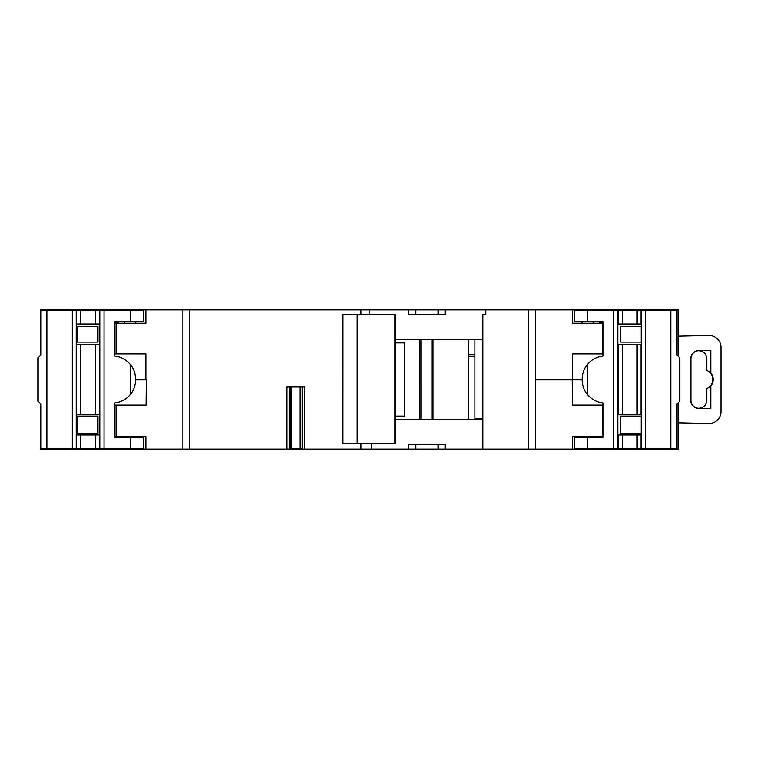 <?xml version="1.0" encoding="UTF-8"?>
<svg xmlns="http://www.w3.org/2000/svg" width="759" height="759" viewBox="0 0 759 759"><rect width="100%" height="100%" fill="white"/><g stroke="black" fill="none" stroke-linecap="round" stroke-linejoin="round"><path stroke-width="1.14" d="M641.089 433.417L620.625 433.417L620.625 416.103L641.089 416.103L641.089 433.417M97.93 433.417L77.465 433.417L77.465 416.103L97.93 416.103L97.93 433.417M76.678 344.472L99.837 344.472L99.837 324.008L95.416 324.008L95.416 310.621L104.002 310.621L104.002 448.379L130.206 448.379L130.206 437.355L114.808 437.355L119.979 437.355L119.979 436.567M135.719 437.355L135.719 436.567M124.694 437.355L124.694 436.567M641.089 414.528L617.93 414.528L617.93 434.992L622.361 434.992L622.361 448.379L574.183 448.379L574.183 437.355L602.969 437.355L597.798 437.355L597.798 436.567M593.073 437.355L593.073 436.567M582.049 437.355L582.049 436.567M40.474 446.804L40.464 447.838L40.474 446.804M134.144 448.379L134.144 449.167L145.956 449.167L145.956 436.567L114.808 436.567M116.07 436.567L116.07 405.088L146.155 405.088L146.373 379.889L146.155 405.088M114.808 405.088L116.07 405.088M572.4 405.088L572.182 379.889L572.4 405.088L602.969 405.088M602.969 436.567L602.494 405.088M602.494 436.567L572.609 436.567L572.609 449.167L643.452 449.167L643.452 448.379M415.714 449.167L445.258 449.167L445.258 444.442L408.693 444.442L408.693 449.167L415.714 449.167L415.714 444.442M678.091 402.877L678.091 449.167L643.452 449.167M651.326 449.167L651.326 448.379M134.144 449.167L67.238 449.167L67.238 448.379L67.238 449.167L40.474 449.167L40.474 403.665M408.693 449.167L145.956 449.167M135.681 379.889L146.373 379.889M572.609 449.167L445.258 449.167M572.182 379.889L535.607 379.889L535.607 309.833L535.607 449.167M468.189 356.275L474.897 356.275M395.249 419.253L482.885 419.253M118.404 323.22L118.404 322.433A1.575 1.575 0 0 0 118.186 321.645M602.969 322.433L599.373 322.433A1.575 1.575 0 0 1 599.582 321.645M620.625 326.361L641.089 326.361L641.089 342.11L620.625 342.11L620.625 326.361M77.465 326.361L97.93 326.361L97.93 342.11L77.465 342.11L77.465 326.361M124.694 321.645L124.694 323.22M135.719 321.645L135.719 323.22M582.049 321.645L582.049 323.22M593.073 321.645L593.073 323.22M599.373 322.433L599.373 323.22M408.693 309.833L408.693 314.558L445.258 314.558L445.258 309.833L189.171 309.833L189.171 449.167M482.885 314.558L485.845 314.558L482.885 314.558L482.885 339.747L395.249 339.747M114.808 323.22L145.956 323.22L145.956 309.833L75.103 309.833L75.103 310.621M643.452 310.621L643.452 309.833L572.609 309.833L572.609 323.22L602.969 323.22M602.969 353.912L572.609 353.912L572.609 379.889L535.607 379.889M602.494 353.912L602.494 323.22M145.956 353.912L145.956 379.889L145.956 353.912L114.808 353.912M116.07 353.912L116.07 323.22M678.091 356.123L678.091 309.833L659.191 309.833L659.191 310.621M651.326 310.621L651.326 309.833L659.191 309.833M643.452 309.833L651.326 309.833M528.596 449.167L528.596 309.833L572.609 309.833M485.845 314.558L485.845 309.833L445.258 309.833M369.197 314.558L369.197 309.833M182.16 449.167L182.16 309.833L189.171 309.833M482.885 449.167L482.885 339.747M40.474 355.335L40.474 309.833L67.238 309.833L67.238 310.621M67.238 309.833L75.103 309.833M528.596 309.833L485.845 309.833M360.923 449.167L360.923 443.654M360.923 314.558L360.923 309.833M371.407 449.167L371.407 443.654M474.897 354.7L468.189 354.7M182.16 309.833L145.956 309.833M304.577 449.167L304.577 386.976L286.807 386.976L286.807 449.167M302.3 449.167L302.3 386.976L300.697 386.976L300.697 448.379L289.274 448.379M482.885 418.465L474.897 418.465L474.897 339.747M572.609 353.912L572.609 379.889L582.087 379.889M395.249 342.897L404.699 342.897L404.699 416.103L395.249 416.103M468.189 419.253L468.189 339.747M342.945 314.558L395.249 314.558L395.249 443.654L342.926 443.654L342.945 314.558L342.926 443.654M690.908 400.363L690.908 358.637A7.894 7.894 0 0 1 698.802 350.743A7.894 7.894 0 0 1 706.695 358.637L706.544 370.411A9.706 9.706 0 0 1 706.544 388.589L706.695 400.363A7.894 7.894 0 0 1 698.802 408.257A7.894 7.894 0 0 1 690.908 400.363L690.699 400.363A8.102 8.102 0 0 0 698.802 408.456L710.841 408.456L698.802 408.276C703.64 407.83 706.316 405.192 706.838 400.363L706.838 388.798L710.841 385.98L710.841 408.456M710.841 350.544L698.802 350.724C703.64 351.17 706.316 353.808 706.838 358.637L706.838 370.202L710.841 373.02L710.841 350.544L698.802 350.724M678.091 422.81L708.764 423.513A12.011 12.011 0 0 0 721.05 411.501L721.05 347.499A12.011 12.011 0 0 0 708.764 335.487L678.091 336.19M710.841 373.02A10.066 10.066 0 0 1 710.841 385.98M690.699 400.363L690.699 358.637A8.102 8.102 0 0 1 698.802 350.544M114.808 437.355L114.808 402.953A23.614 23.614 0 0 0 130.206 394.623C137.417 386.654 137.426 372.337 130.206 364.377A23.614 23.614 0 0 0 114.808 356.047L114.808 321.645L130.206 321.645L130.206 310.621L104.002 310.621M76.678 434.992L99.837 434.992L99.837 414.528L76.678 414.528M119.979 321.645L114.808 321.645M130.206 310.621L143.593 310.621L143.593 321.645L130.206 321.645M130.206 437.355L143.593 437.355L143.593 448.379L130.206 448.379M95.416 324.008L76.346 324.008L76.346 344.472M95.416 310.621L80.777 310.621L80.777 324.008M72.19 310.621L40.872 310.621L40.872 354.927L37.95 357.85L37.95 401.15L40.872 404.073L40.872 448.379L72.19 448.379L72.19 310.621L80.777 310.621M47.001 310.621L47.001 448.379M104.002 448.379L100.065 448.379L100.065 310.621M99.344 434.992L99.344 448.379L100.065 448.379M99.344 448.379L95.416 448.379L95.416 434.992M80.777 434.992L80.777 448.379L95.416 448.379M80.777 448.379L76.849 448.379L76.849 434.992M76.118 310.621L76.118 448.379L76.849 448.379M76.118 448.379L72.19 448.379M76.346 414.528L76.346 434.992M613.775 448.379L613.775 310.621L587.561 310.621L587.561 321.645L602.969 321.645L602.969 356.047A23.614 23.614 0 0 0 587.561 364.377C580.35 372.346 580.35 386.663 587.561 394.623A23.614 23.614 0 0 0 602.969 402.953L602.969 437.355M641.089 324.008L617.93 324.008L617.93 344.472L641.089 344.472M587.561 321.645L574.183 321.645L574.183 310.621L587.561 310.621M602.969 321.645L597.798 321.645M622.361 434.992L641.421 434.992L641.421 414.528M622.361 448.379L636.991 448.379L636.991 434.992M645.577 448.379L676.895 448.379L676.895 404.073L679.817 401.15L679.817 357.85L676.895 354.927L676.895 310.621L645.577 310.621L645.577 448.379L636.991 448.379M670.766 448.379L670.766 310.621M613.775 310.621L617.703 310.621L617.703 448.379M618.433 324.008L618.433 310.621L617.703 310.621M618.433 310.621L622.361 310.621L622.361 324.008M636.991 324.008L636.991 310.621L622.361 310.621M636.991 310.621L640.919 310.621L640.919 324.008M641.649 448.379L641.649 310.621L640.919 310.621M641.649 310.621L645.577 310.621M641.421 344.472L641.421 324.008M290.782 448.379L290.782 386.976L289.274 386.976L289.274 449.167M302.3 448.379L300.697 448.379M438.237 444.442L438.237 449.167M584.411 448.379L584.411 449.167M659.191 448.379L659.191 449.167M59.363 449.167L59.363 448.379M75.103 448.379L75.103 449.167M118.404 322.433L114.808 322.433M584.411 309.833L584.411 310.621M134.144 310.621L134.144 309.833M438.237 314.558L438.237 309.833M415.714 314.558L415.714 309.833M59.363 310.621L59.363 309.833M419.262 339.747L419.262 419.253M394.974 314.558L394.974 443.654M357.166 314.558L357.166 443.654M432.099 339.747L432.099 419.253L432.099 339.747M433.892 339.747L433.892 419.253M421.093 339.747L421.093 419.253L421.084 339.747M95.416 414.528L95.416 344.472M80.777 344.472L80.777 414.528M130.206 364.377L130.206 394.623M76.849 414.528L76.849 344.472M76.849 324.008L76.849 310.621M99.344 310.621L99.344 324.008M99.344 344.472L99.344 414.528M622.361 344.472L622.361 414.528M636.991 414.528L636.991 344.472M587.561 394.623L587.561 364.377M587.561 437.355L587.561 448.379M640.919 344.472L640.919 414.528M640.919 434.992L640.919 448.379M618.433 448.379L618.433 434.992M618.433 414.528L618.433 344.472M291.418 386.976L291.418 448.379M300.033 448.379L300.033 386.976"/></g></svg>
